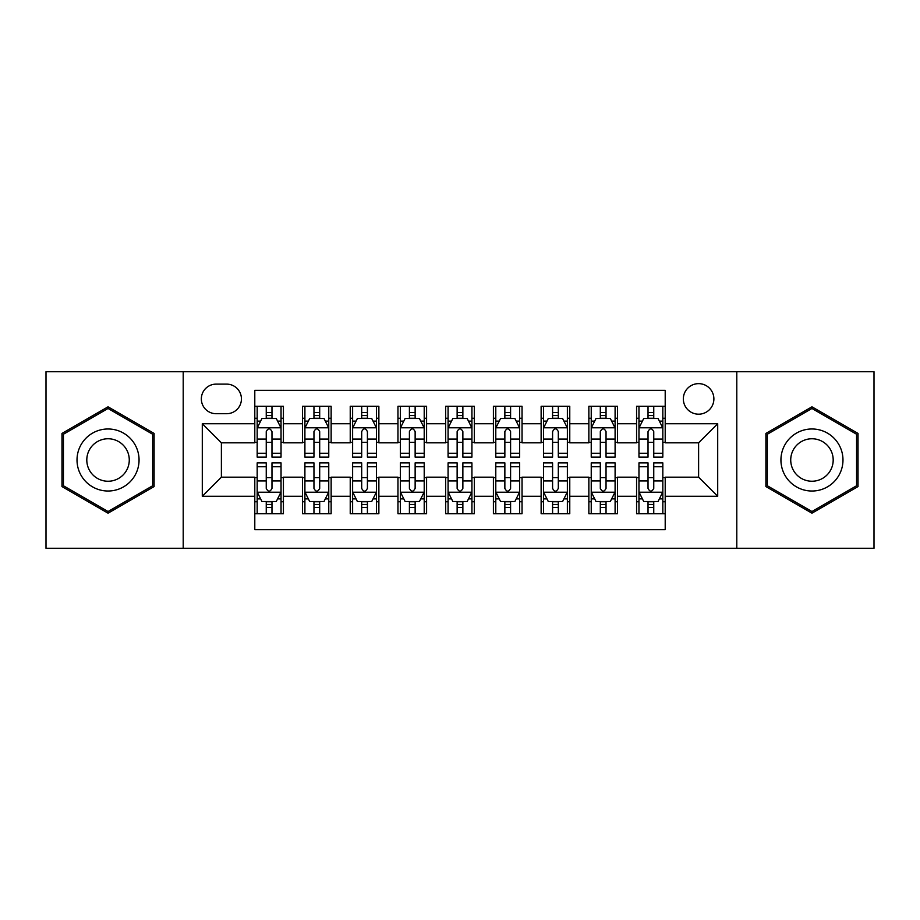 <?xml version="1.0" encoding="UTF-8"?>
<svg xmlns="http://www.w3.org/2000/svg" width="920" height="920" viewBox="0 0 920 920"><rect width="100%" height="100%" fill="white"/><g stroke="black" fill="none" stroke-linecap="round" stroke-linejoin="round"><path stroke-width="1.38" d="M698.613 383.64A15.272 15.272 0 0 0 683.341 398.912A15.272 15.272 0 0 0 698.613 414.184A15.272 15.272 0 0 0 713.885 398.912A15.272 15.272 0 0 0 698.613 383.64M736.793 548.285L874 548.285L874 371.714L736.793 371.714L736.793 548.285L183.206 548.285L183.206 371.714L46 371.714L46 548.285L183.206 548.285M665.206 406.306L636.571 406.306L636.571 423.729L617.492 423.729L617.492 442.819L636.571 442.819L636.571 423.729M617.492 423.729L617.492 406.306L588.857 406.306L588.857 423.729L569.767 423.729L569.767 442.819L588.857 442.819L588.857 423.729M569.767 423.729L569.767 406.306L541.132 406.306L541.132 423.729L522.042 423.729L522.042 442.819L541.132 442.819L541.132 423.729M522.042 423.729L522.042 406.306L493.407 406.306L493.407 423.729L474.317 423.729L474.317 442.819L493.407 442.819L493.407 423.729M474.317 423.729L474.317 406.306L445.683 406.306L445.683 423.729L426.592 423.729L426.592 442.819L445.683 442.819L445.683 423.729M426.592 423.729L426.592 406.306L397.957 406.306L397.957 423.729L378.867 423.729L378.867 442.819L397.957 442.819L397.957 423.729M378.867 423.729L378.867 406.306L350.232 406.306L350.232 423.729L331.142 423.729L331.142 442.819L350.232 442.819L350.232 423.729M331.142 423.729L331.142 406.306L302.507 406.306L302.507 442.819L283.429 442.819L283.429 406.306L254.794 406.306M254.794 513.693L283.429 513.693L283.429 477.181L302.507 477.181L302.507 513.693L331.142 513.693L331.142 477.181L350.232 477.181L350.232 496.271L331.142 496.271M350.232 496.271L350.232 513.693L378.867 513.693L378.867 477.181L397.957 477.181L397.957 496.271L378.867 496.271M397.957 496.271L397.957 513.693L426.592 513.693L426.592 477.181L445.683 477.181L445.683 496.271L426.592 496.271M445.683 496.271L445.683 513.693L474.317 513.693L474.317 477.181L493.407 477.181L493.407 496.271L474.317 496.271M493.407 496.271L493.407 513.693L522.042 513.693L522.042 477.181L541.132 477.181L541.132 496.271L522.042 496.271M541.132 496.271L541.132 513.693L569.767 513.693L569.767 477.181L588.857 477.181L588.857 496.271L569.767 496.271M588.857 496.271L588.857 513.693L617.492 513.693L617.492 477.181L636.571 477.181L636.571 496.271L617.492 496.271M216.131 413.712L226.63 413.712A14.789 14.789 0 0 0 241.431 398.912A14.789 14.789 0 0 0 226.63 384.123L216.131 384.123A14.789 14.789 0 0 0 201.342 398.912A14.789 14.789 0 0 0 216.131 413.712M736.793 371.714L183.206 371.714M665.206 423.729L665.206 390.322L254.794 390.322L254.794 442.819L221.386 442.819L221.386 477.181L254.794 477.181L254.794 529.678L665.206 529.678L665.206 477.181L698.613 477.181L698.613 442.819L665.206 442.819L665.206 423.729L717.703 423.729L717.703 496.271L665.206 496.271M254.794 496.271L202.296 496.271L202.296 423.729L254.794 423.729M636.571 496.271L636.571 513.693L665.206 513.693M254.794 418.243L257.174 418.243M266.248 418.243L271.975 418.243M281.037 418.243L283.429 418.243M254.794 442.347L257.174 442.347M266.248 442.347L271.975 442.347M281.037 442.347L283.429 442.347M254.794 477.652L257.174 477.652M266.248 477.652L271.975 477.652M281.037 477.652L283.429 477.652M254.794 501.756L257.174 501.756M266.248 501.756L271.975 501.756M281.037 501.756L283.429 501.756M302.507 442.347L304.899 442.347M313.961 442.347L319.688 442.347M328.762 442.347L331.142 442.347M302.507 418.243L304.899 418.243M313.961 418.243L319.688 418.243M328.762 418.243L331.142 418.243M302.507 477.652L304.899 477.652M313.961 477.652L319.688 477.652M328.762 477.652L331.142 477.652M302.507 501.756L304.899 501.756M313.961 501.756L319.688 501.756M328.762 501.756L331.142 501.756M350.232 477.652L352.624 477.652M361.686 477.652L367.413 477.652M376.487 477.652L378.867 477.652M350.232 501.756L352.624 501.756M361.686 501.756L367.413 501.756M376.487 501.756L378.867 501.756M350.232 418.243L352.624 418.243M361.686 418.243L367.413 418.243M376.487 418.243L378.867 418.243M350.232 442.347L352.624 442.347M361.686 442.347L367.413 442.347M376.487 442.347L378.867 442.347M397.957 477.652L400.349 477.652M409.411 477.652L415.138 477.652M424.212 477.652L426.592 477.652M397.957 501.756L400.349 501.756M409.411 501.756L415.138 501.756M424.212 501.756L426.592 501.756M397.957 418.243L400.349 418.243M409.411 418.243L415.138 418.243M424.212 418.243L426.592 418.243M397.957 442.347L400.349 442.347M409.411 442.347L415.138 442.347M424.212 442.347L426.592 442.347M445.683 477.652L448.074 477.652M457.136 477.652L462.863 477.652M471.925 477.652L474.317 477.652M445.683 501.756L448.074 501.756M457.136 501.756L462.863 501.756M471.925 501.756L474.317 501.756M445.683 418.243L448.074 418.243M457.136 418.243L462.863 418.243M471.925 418.243L474.317 418.243M445.683 442.347L448.074 442.347M457.136 442.347L462.863 442.347M471.925 442.347L474.317 442.347M493.407 477.652L495.788 477.652M504.861 477.652L510.588 477.652M519.65 477.652L522.042 477.652M493.407 501.756L495.788 501.756M504.861 501.756L510.588 501.756M519.65 501.756L522.042 501.756M493.407 418.243L495.788 418.243M504.861 418.243L510.588 418.243M519.65 418.243L522.042 418.243M493.407 442.347L495.788 442.347M504.861 442.347L510.588 442.347M519.65 442.347L522.042 442.347M541.132 477.652L543.513 477.652M552.587 477.652L558.313 477.652M567.375 477.652L569.767 477.652M541.132 501.756L543.513 501.756M552.587 501.756L558.313 501.756M567.375 501.756L569.767 501.756M541.132 418.243L543.513 418.243M552.587 418.243L558.313 418.243M567.375 418.243L569.767 418.243M541.132 442.347L543.513 442.347M552.587 442.347L558.313 442.347M567.375 442.347L569.767 442.347M588.857 477.652L591.238 477.652M600.311 477.652L606.038 477.652M615.101 477.652L617.492 477.652M588.857 501.756L591.238 501.756M600.311 501.756L606.038 501.756M615.101 501.756L617.492 501.756M588.857 418.243L591.238 418.243M600.311 418.243L606.038 418.243M615.101 418.243L617.492 418.243M588.857 442.347L591.238 442.347M600.311 442.347L606.038 442.347M615.101 442.347L617.492 442.347M636.571 477.652L638.963 477.652M648.025 477.652L653.752 477.652M662.825 477.652L665.206 477.652M636.571 501.756L638.963 501.756M648.025 501.756L653.752 501.756M662.825 501.756L665.206 501.756M636.571 418.243L638.963 418.243M648.025 418.243L653.752 418.243M662.825 418.243L665.206 418.243M636.571 442.347L638.963 442.347M648.025 442.347L653.752 442.347M662.825 442.347L665.206 442.347M221.386 442.819L202.296 423.729M221.386 477.181L202.296 496.271M717.703 423.729L698.613 442.819M717.703 496.271L698.613 477.181M108.042 513.176L154.089 486.588L154.089 433.412L108.042 406.824L61.985 433.412L61.985 486.588L108.042 513.176M858.015 433.412L811.957 406.824L765.911 433.412L765.911 486.588L811.957 513.176L858.015 486.588L858.015 433.412M271.975 412.516L266.248 412.516M281.037 453.249L271.975 453.249L271.975 457.136L281.037 457.136L281.037 428.03L276.264 418.485L261.947 418.485L257.174 428.03L257.174 457.136L266.248 457.136L266.248 453.249L257.174 453.249M257.174 428.03L257.174 406.306M281.037 428.03L281.037 406.306M266.248 418.485L266.248 406.306M271.975 406.306L271.975 418.485M271.975 453.249L271.975 431.606C270.066 427.926 268.157 427.926 266.248 431.606L266.248 453.249M266.248 507.483L271.975 507.483M257.174 466.75L266.248 466.75L266.248 462.863L257.174 462.863L257.174 491.97L261.947 501.515L276.264 501.515L281.037 491.97L281.037 462.863L271.975 462.863L271.975 466.75L281.037 466.75M281.037 491.97L281.037 513.693M257.174 491.97L257.174 513.693M271.975 501.515L271.975 513.693M266.248 513.693L266.248 501.515M266.248 466.75L266.248 488.393C268.145 492.073 270.055 492.073 271.975 488.393L271.975 466.75M108.042 428.984A31.015 31.015 0 0 0 77.015 460A31.015 31.015 0 0 0 108.042 491.015A31.015 31.015 0 0 0 139.058 460A31.015 31.015 0 0 0 108.042 428.984M108.042 438.759A21.24 21.24 0 0 0 86.802 460A21.24 21.24 0 0 0 108.042 481.24A21.24 21.24 0 0 0 129.271 460A21.24 21.24 0 0 0 108.042 438.759M152.662 485.76L108.042 511.52L63.422 485.76L63.422 434.24L108.042 408.48L152.662 434.24L152.662 485.76M785.093 444.486A31.015 31.015 0 0 0 796.444 486.864A31.015 31.015 0 0 0 838.821 475.513A31.015 31.015 0 0 0 827.471 433.136A31.015 31.015 0 0 0 785.093 444.486M793.569 449.385A21.24 21.24 0 0 0 801.343 478.388A21.24 21.24 0 0 0 830.346 470.614A21.24 21.24 0 0 0 822.583 441.611A21.24 21.24 0 0 0 793.569 449.385M856.577 434.24L856.577 485.76L811.957 511.52L767.337 485.76L767.337 434.24L811.957 408.48L856.577 434.24M319.688 412.516L313.961 412.516M328.762 453.249L319.688 453.249L319.688 457.136L328.762 457.136L328.762 428.03L323.99 418.485L309.672 418.485L304.899 428.03L304.899 457.136L313.961 457.136L313.961 453.249L304.899 453.249M304.899 428.03L304.899 406.306M328.762 428.03L328.762 406.306M313.961 418.485L313.961 406.306M319.688 406.306L319.688 418.485M319.688 453.249L319.688 431.606C317.791 427.926 315.882 427.926 313.961 431.606L313.961 453.249M367.413 412.516L361.686 412.516M376.487 453.249L367.413 453.249L367.413 457.136L376.487 457.136L376.487 428.03L371.714 418.485L357.397 418.485L352.624 428.03L352.624 457.136L361.686 457.136L361.686 453.249L352.624 453.249M352.624 428.03L352.624 406.306M376.487 428.03L376.487 406.306M361.686 418.485L361.686 406.306M367.413 406.306L367.413 418.485M367.413 453.249L367.413 431.606C365.516 427.926 363.607 427.926 361.686 431.606L361.686 453.249M415.138 412.516L409.411 412.516M424.212 453.249L415.138 453.249L415.138 457.136L424.212 457.136L424.212 428.03L419.44 418.485L405.122 418.485L400.349 428.03L400.349 457.136L409.411 457.136L409.411 453.249L400.349 453.249M400.349 428.03L400.349 406.306M424.212 428.03L424.212 406.306M409.411 418.485L409.411 406.306M415.138 406.306L415.138 418.485M415.138 453.249L415.138 431.606C413.229 427.926 411.32 427.926 409.411 431.606L409.411 453.249M462.863 412.516L457.136 412.516M471.925 453.249L462.863 453.249L462.863 457.136L471.925 457.136L471.925 428.03L467.153 418.485L452.847 418.485L448.074 428.03L448.074 457.136L457.136 457.136L457.136 453.249L448.074 453.249M448.074 428.03L448.074 406.306M471.925 428.03L471.925 406.306M457.136 418.485L457.136 406.306M462.863 406.306L462.863 418.485M462.863 453.249L462.863 431.606C460.954 427.926 459.046 427.926 457.136 431.606L457.136 453.249M313.961 507.483L319.688 507.483M304.899 466.75L313.961 466.75L313.961 462.863L304.899 462.863L304.899 491.97L309.672 501.515L323.99 501.515L328.762 491.97L328.762 462.863L319.688 462.863L319.688 466.75L328.762 466.75M328.762 491.97L328.762 513.693M304.899 491.97L304.899 513.693M319.688 501.515L319.688 513.693M313.961 513.693L313.961 501.515M313.961 466.75L313.961 488.393C315.87 492.073 317.779 492.073 319.688 488.393L319.688 466.75M361.686 507.483L367.413 507.483M352.624 466.75L361.686 466.75L361.686 462.863L352.624 462.863L352.624 491.97L357.397 501.515L371.714 501.515L376.487 491.97L376.487 462.863L367.413 462.863L367.413 466.75L376.487 466.75M376.487 491.97L376.487 513.693M352.624 491.97L352.624 513.693M367.413 501.515L367.413 513.693M361.686 513.693L361.686 501.515M361.686 466.75L361.686 488.393C363.596 492.073 365.504 492.073 367.413 488.393L367.413 466.75M409.411 507.483L415.138 507.483M400.349 466.75L409.411 466.75L409.411 462.863L400.349 462.863L400.349 491.97L405.122 501.515L419.44 501.515L424.212 491.97L424.212 462.863L415.138 462.863L415.138 466.75L424.212 466.75M424.212 491.97L424.212 513.693M400.349 491.97L400.349 513.693M415.138 501.515L415.138 513.693M409.411 513.693L409.411 501.515M409.411 466.75L409.411 488.393C411.32 492.073 413.229 492.073 415.138 488.393L415.138 466.75M457.136 507.483L462.863 507.483M448.074 466.75L457.136 466.75L457.136 462.863L448.074 462.863L448.074 491.97L452.847 501.515L467.153 501.515L471.925 491.97L471.925 462.863L462.863 462.863L462.863 466.75L471.925 466.75M471.925 491.97L471.925 513.693M448.074 491.97L448.074 513.693M462.863 501.515L462.863 513.693M457.136 513.693L457.136 501.515M457.136 466.75L457.136 488.393C459.046 492.073 460.954 492.073 462.863 488.393L462.863 466.75M510.588 412.516L504.861 412.516M519.65 453.249L510.588 453.249L510.588 457.136L519.65 457.136L519.65 428.03L514.878 418.485L500.56 418.485L495.788 428.03L495.788 457.136L504.861 457.136L504.861 453.249L495.788 453.249M495.788 428.03L495.788 406.306M519.65 428.03L519.65 406.306M504.861 418.485L504.861 406.306M510.588 406.306L510.588 418.485M510.588 453.249L510.588 431.606C508.679 427.926 506.77 427.926 504.861 431.606L504.861 453.249M504.861 507.483L510.588 507.483M495.788 466.75L504.861 466.75L504.861 462.863L495.788 462.863L495.788 491.97L500.56 501.515L514.878 501.515L519.65 491.97L519.65 462.863L510.588 462.863L510.588 466.75L519.65 466.75M519.65 491.97L519.65 513.693M495.788 491.97L495.788 513.693M510.588 501.515L510.588 513.693M504.861 513.693L504.861 501.515M504.861 466.75L504.861 488.393C506.77 492.073 508.679 492.073 510.588 488.393L510.588 466.75M558.313 412.516L552.587 412.516M567.375 453.249L558.313 453.249L558.313 457.136L567.375 457.136L567.375 428.03L562.603 418.485L548.285 418.485L543.513 428.03L543.513 457.136L552.587 457.136L552.587 453.249L543.513 453.249M543.513 428.03L543.513 406.306M567.375 428.03L567.375 406.306M552.587 418.485L552.587 406.306M558.313 406.306L558.313 418.485M558.313 453.249L558.313 431.606C556.404 427.926 554.495 427.926 552.587 431.606L552.587 453.249M552.587 507.483L558.313 507.483M543.513 466.75L552.587 466.75L552.587 462.863L543.513 462.863L543.513 491.97L548.285 501.515L562.603 501.515L567.375 491.97L567.375 462.863L558.313 462.863L558.313 466.75L567.375 466.75M567.375 491.97L567.375 513.693M543.513 491.97L543.513 513.693M558.313 501.515L558.313 513.693M552.587 513.693L552.587 501.515M552.587 466.75L552.587 488.393C554.484 492.073 556.393 492.073 558.313 488.393L558.313 466.75M606.038 412.516L600.311 412.516M615.101 453.249L606.038 453.249L606.038 457.136L615.101 457.136L615.101 428.03L610.328 418.485L596.01 418.485L591.238 428.03L591.238 457.136L600.311 457.136L600.311 453.249L591.238 453.249M591.238 428.03L591.238 406.306M615.101 428.03L615.101 406.306M600.311 418.485L600.311 406.306M606.038 406.306L606.038 418.485M606.038 453.249L606.038 431.606C604.13 427.926 602.22 427.926 600.311 431.606L600.311 453.249M600.311 507.483L606.038 507.483M591.238 466.75L600.311 466.75L600.311 462.863L591.238 462.863L591.238 491.97L596.01 501.515L610.328 501.515L615.101 491.97L615.101 462.863L606.038 462.863L606.038 466.75L615.101 466.75M615.101 491.97L615.101 513.693M591.238 491.97L591.238 513.693M606.038 501.515L606.038 513.693M600.311 513.693L600.311 501.515M600.311 466.75L600.311 488.393C602.209 492.073 604.118 492.073 606.038 488.393L606.038 466.75M653.752 412.516L648.025 412.516M662.825 453.249L653.752 453.249L653.752 457.136L662.825 457.136L662.825 428.03L658.053 418.485L643.735 418.485L638.963 428.03L638.963 457.136L648.025 457.136L648.025 453.249L638.963 453.249M638.963 428.03L638.963 406.306M662.825 428.03L662.825 406.306M648.025 418.485L648.025 406.306M653.752 406.306L653.752 418.485M653.752 453.249L653.752 431.606C651.855 427.926 649.945 427.926 648.025 431.606L648.025 453.249M648.025 507.483L653.752 507.483M638.963 466.75L648.025 466.75L648.025 462.863L638.963 462.863L638.963 491.97L643.735 501.515L658.053 501.515L662.825 491.97L662.825 462.863L653.752 462.863L653.752 466.75L662.825 466.75M662.825 491.97L662.825 513.693M638.963 491.97L638.963 513.693M653.752 501.515L653.752 513.693M648.025 513.693L648.025 501.515M648.025 466.75L648.025 488.393C649.934 492.073 651.843 492.073 653.752 488.393L653.752 466.75M302.507 496.271L283.429 496.271M302.507 423.729L283.429 423.729M280.922 427.788L257.289 427.788M257.174 421.107L260.636 421.107M277.575 421.107L281.037 421.107M266.248 439.081L257.174 439.081M281.037 439.081L271.975 439.081M271.975 415.553L266.248 415.553M257.289 492.211L280.922 492.211M281.037 498.893L277.575 498.893M260.636 498.893L257.174 498.893M271.975 480.918L281.037 480.918M257.174 480.918L266.248 480.918M266.248 504.447L271.975 504.447M328.647 427.788L305.014 427.788M304.899 421.107L308.361 421.107M325.3 421.107L328.762 421.107M313.961 439.081L304.899 439.081M328.762 439.081L319.688 439.081M319.688 415.553L313.961 415.553M376.36 427.788L352.74 427.788M352.624 421.107L356.086 421.107M373.025 421.107L376.487 421.107M361.686 439.081L352.624 439.081M376.487 439.081L367.413 439.081M367.413 415.553L361.686 415.553M424.085 427.788L400.464 427.788M400.349 421.107L403.799 421.107M420.75 421.107L424.212 421.107M409.411 439.081L400.349 439.081M424.212 439.081L415.138 439.081M415.138 415.553L409.411 415.553M471.81 427.788L448.19 427.788M448.074 421.107L451.524 421.107M468.475 421.107L471.925 421.107M457.136 439.081L448.074 439.081M471.925 439.081L462.863 439.081M462.863 415.553L457.136 415.553M305.014 492.211L328.647 492.211M328.762 498.893L325.3 498.893M308.361 498.893L304.899 498.893M319.688 480.918L328.762 480.918M304.899 480.918L313.961 480.918M313.961 504.447L319.688 504.447M352.74 492.211L376.36 492.211M376.487 498.893L373.025 498.893M356.086 498.893L352.624 498.893M367.413 480.918L376.487 480.918M352.624 480.918L361.686 480.918M361.686 504.447L367.413 504.447M400.464 492.211L424.085 492.211M424.212 498.893L420.75 498.893M403.799 498.893L400.349 498.893M415.138 480.918L424.212 480.918M400.349 480.918L409.411 480.918M409.411 504.447L415.138 504.447M448.19 492.211L471.81 492.211M471.925 498.893L468.475 498.893M451.524 498.893L448.074 498.893M462.863 480.918L471.925 480.918M448.074 480.918L457.136 480.918M457.136 504.447L462.863 504.447M519.535 427.788L495.914 427.788M495.788 421.107L499.249 421.107M516.2 421.107L519.65 421.107M504.861 439.081L495.788 439.081M519.65 439.081L510.588 439.081M510.588 415.553L504.861 415.553M495.914 492.211L519.535 492.211M519.65 498.893L516.2 498.893M499.249 498.893L495.788 498.893M510.588 480.918L519.65 480.918M495.788 480.918L504.861 480.918M504.861 504.447L510.588 504.447M567.26 427.788L543.639 427.788M543.513 421.107L546.974 421.107M563.914 421.107L567.375 421.107M552.587 439.081L543.513 439.081M567.375 439.081L558.313 439.081M558.313 415.553L552.587 415.553M543.639 492.211L567.26 492.211M567.375 498.893L563.914 498.893M546.974 498.893L543.513 498.893M558.313 480.918L567.375 480.918M543.513 480.918L552.587 480.918M552.587 504.447L558.313 504.447M614.985 427.788L591.353 427.788M591.238 421.107L594.699 421.107M611.639 421.107L615.101 421.107M600.311 439.081L591.238 439.081M615.101 439.081L606.038 439.081M606.038 415.553L600.311 415.553M591.353 492.211L614.985 492.211M615.101 498.893L611.639 498.893M594.699 498.893L591.238 498.893M606.038 480.918L615.101 480.918M591.238 480.918L600.311 480.918M600.311 504.447L606.038 504.447M662.71 427.788L639.078 427.788M638.963 421.107L642.424 421.107M659.364 421.107L662.825 421.107M648.025 439.081L638.963 439.081M662.825 439.081L653.752 439.081M653.752 415.553L648.025 415.553M639.078 492.211L662.71 492.211M662.825 498.893L659.364 498.893M642.424 498.893L638.963 498.893M653.752 480.918L662.825 480.918M638.963 480.918L648.025 480.918M648.025 504.447L653.752 504.447"/></g></svg>
